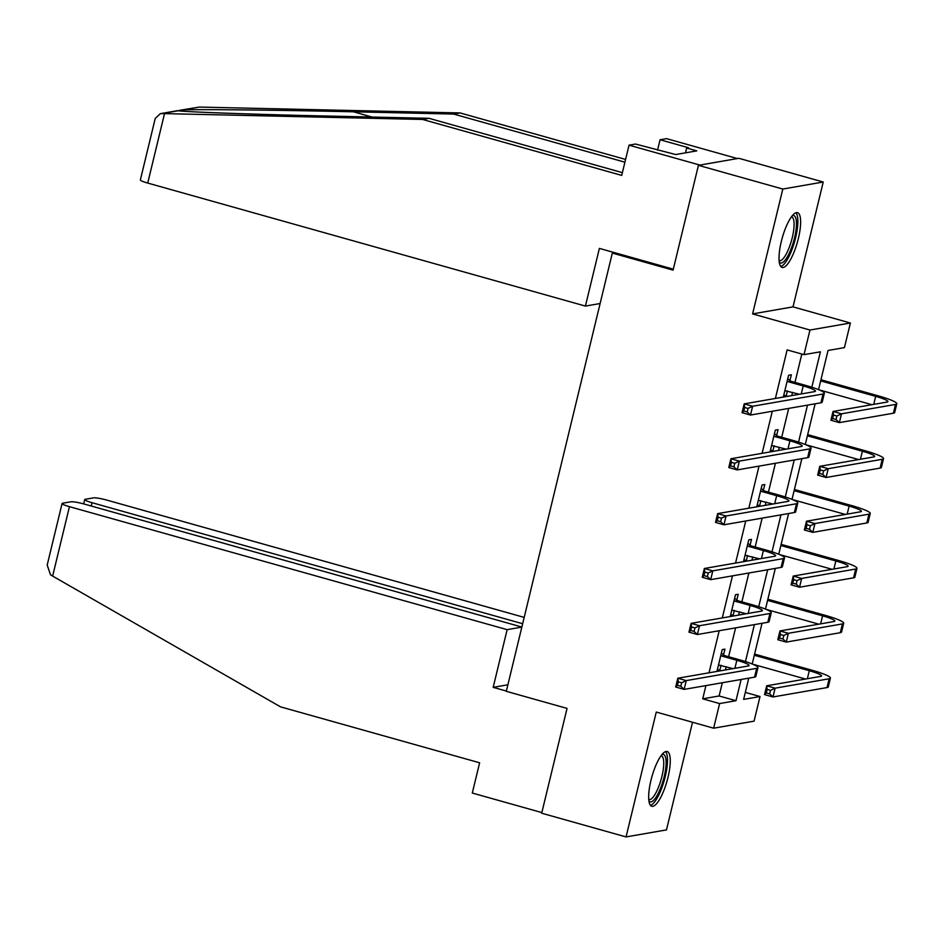 <?xml version="1.0" encoding="UTF-8"?>
<svg xmlns="http://www.w3.org/2000/svg" width="944" height="944" viewBox="0 0 944 944"><rect width="100%" height="100%" fill="white"/><g stroke="black" fill="none" stroke-linecap="round" stroke-linejoin="round"><path stroke-width="1.42" d="M667.986 777.408A28.45 7.871 105.7 0 0 667.16 751.495A28.45 7.871 105.7 0 0 650.947 780.369A28.45 7.871 105.7 0 0 651.773 806.282A28.45 7.871 105.7 0 0 667.986 777.408M798.353 238.561A28.45 7.871 105.7 0 0 797.527 212.648A28.45 7.871 105.7 0 0 781.302 241.522A28.45 7.871 105.7 0 0 782.128 267.435A28.45 7.871 105.7 0 0 798.353 238.561M745.323 692.4L760.026 696.53L754.067 721.157L713.64 728.19L719.599 703.563L735.99 700.708L741.123 679.479M614.627 252.673L612.326 253.075L506.303 691.327L567.049 708.401L541.691 813.209L626.061 836.927L666.488 829.894L692.53 722.254M612.326 253.075L673.072 270.149L698.43 165.33L738.857 158.297L823.227 182.015L782.8 189.048L752.592 313.904L809.964 330.034L850.391 323.001L844.432 347.616L828.041 350.472L818.566 389.636M752.592 313.904L793.019 306.871L823.227 182.015M793.019 306.871L850.391 323.001M698.43 165.33L782.8 189.048M811.828 387.229L820.395 351.805L804.005 354.649L787.131 349.905L775.39 398.451M772.298 411.254L762.115 453.321M759.023 466.124L748.84 508.191M745.748 520.994L735.565 563.061M732.473 575.864L722.29 617.931M719.198 630.734L709.015 672.801M705.923 685.604L702.725 698.82L719.116 695.976L722.313 682.748M725.405 669.957L726.196 666.688M728.603 656.729L735.588 627.878M738.68 615.087L739.471 611.818M741.878 601.871L748.863 573.008M751.955 560.217L752.746 556.948M755.153 547.001L762.138 518.138M765.23 505.347L766.021 502.078M768.428 492.131L775.413 463.28M778.505 450.477L779.296 447.22M781.703 437.261L788.688 408.41M791.78 395.607L792.571 392.35M794.978 382.391L801.834 354.035M789.939 380.491L791.32 374.792L788.594 375.264L783.485 396.362L786.21 395.89L787.426 390.899M776.664 435.361L778.045 429.662L775.319 430.134L770.21 451.232L772.935 450.76L774.151 445.769M763.389 490.231L764.77 484.52L762.044 485.004L756.935 506.102L759.672 505.63L760.876 500.639M750.114 545.101L751.495 539.39L748.769 539.874L743.66 560.972L746.397 560.5L747.601 555.509M736.839 599.971L738.22 594.26L735.494 594.744L730.385 615.842L733.122 615.37L734.326 610.379M723.564 654.841L724.945 649.13L722.219 649.614L717.11 670.712L719.847 670.24L721.051 665.249M713.64 728.19L656.269 712.059L626.061 836.927M702.725 698.82L719.599 703.563M804.005 354.649L809.964 330.034M748.769 678.146L743.636 699.386L760.026 696.53M815.144 403.808L805.291 444.506M801.869 458.666L792.016 499.376M788.594 513.536L778.741 554.246M775.319 568.406L765.478 609.116M762.044 623.276L752.203 663.986M745.453 661.579L754.398 624.609M758.728 606.709L767.673 569.739M772.003 551.839L780.948 514.869M785.278 496.969L794.223 459.999M798.553 442.099L807.498 405.129M719.116 695.976L735.99 700.708M783.768 395.206L786.21 395.89M770.493 450.076L772.935 450.76M757.218 504.946L759.672 505.63M743.943 559.816L746.397 560.5M730.668 614.674L733.122 615.37M717.393 669.544L719.847 670.24M784.865 390.651L799.426 394.273M788.157 381.718L803.202 385.943A18.243 2.301 -166.4 0 1 815.463 391.182A18.243 2.301 -166.4 0 1 814.613 391.63L744.191 403.879L752.628 406.25L823.05 394.002A27.364 3.446 13.6 0 0 824.324 393.329A27.364 3.446 13.6 0 0 805.928 385.471L790.895 381.234L788.157 381.718L787.213 380.975M787.744 378.78L790.895 381.234M748.037 408.433L752.628 406.25L750.492 415.053L742.055 412.681L744.191 403.879L744.663 407.478L743.813 410.994L747.188 411.95L748.037 408.433L744.663 407.478M747.188 411.95L750.492 415.053L820.914 402.793A27.364 3.446 13.6 0 0 822.2 402.12L824.324 393.329M742.055 412.681L743.813 410.994M836.891 415.997L833.528 415.053L832.667 418.57L836.042 419.514L836.891 415.997L841.482 413.826L839.358 422.617L830.921 420.245L833.045 411.454L841.482 413.826L895.514 404.433A27.364 3.446 13.6 0 0 896.8 403.749A27.364 3.446 13.6 0 0 878.404 395.89L820.961 379.748M820.678 380.916L875.666 396.362A18.243 2.301 -166.4 0 1 887.938 401.601A18.243 2.301 -166.4 0 1 887.077 402.061L833.045 411.454L833.528 415.053M819.085 389.86L871.902 404.693M836.042 419.514L839.358 422.617L893.39 413.224A27.364 3.446 13.6 0 0 894.676 412.54L896.8 403.749M830.921 420.245L832.667 418.57M792.335 215.692A24.627 6.809 -74.3 0 1 796.382 226.3A24.627 6.809 -74.3 0 1 789.149 253.429A24.627 6.809 -74.3 0 1 779.284 262.137M779.119 260.709A22.798 6.313 105.7 0 0 779.272 260.756A22.798 6.313 105.7 0 0 788.157 250.042A22.798 6.313 105.7 0 0 794.01 226.796A22.798 6.313 105.7 0 0 791.603 216.86A22.798 6.313 105.7 0 0 791.461 216.825M780.794 266.491A28.273 7.823 105.7 0 0 797.763 224.377A28.273 7.823 105.7 0 0 795.886 212.766M661.968 754.539A24.627 6.809 -74.3 0 1 666.027 765.147A24.627 6.809 -74.3 0 1 658.794 792.276A24.627 6.809 -74.3 0 1 648.917 800.984M648.764 799.556A22.798 6.313 105.7 0 0 648.906 799.603A22.798 6.313 105.7 0 0 657.803 788.889A22.798 6.313 105.7 0 0 663.656 765.643A22.798 6.313 105.7 0 0 661.248 755.707A22.798 6.313 105.7 0 0 661.095 755.672M650.428 805.338A28.273 7.823 105.7 0 0 667.396 763.224A28.273 7.823 105.7 0 0 665.532 751.613M624.916 162.191L453.639 114.059L460.094 112.938L199.326 107.073L179.867 110.271M453.639 114.059L353.375 111.793C282.48 110.129 197.744 109.185 183.065 109.905L178.31 110.731C182.345 111.864 257.216 114.531 328.783 116.077L429.06 118.33L622.391 172.658M673.308 269.17L599.381 248.39L585.422 306.08L147.724 183.065A10.939 1.381 -166.4 0 1 140.361 179.926L155.241 118.413L160.315 113.669L162.038 113.563L422.617 119.451L621.718 175.407L629.034 145.164L635.489 144.043L675.703 154.545L696.79 150.875L686.666 148.031L688.424 147.724L660.068 139.759L657.531 150.238M660.068 139.759L666.523 138.638L737.382 158.557L699.905 165.082L629.034 145.164M460.094 112.938L625.589 159.442M585.422 306.08L600.124 303.52M422.617 119.451L429.06 118.33M686.666 148.031L685.509 152.845M52.64 576.088L50.469 574.766L47.2 565.019L62.08 503.518A10.939 1.381 13.6 0 0 69.443 506.657L52.64 576.088L280.51 706.844L479.623 762.787L472.295 793.043L541.844 812.583M524.191 617.4L106.92 500.131A10.939 1.381 13.6 0 0 93.515 497.866L85.208 499.305A10.939 1.381 13.6 0 0 84.7 499.577A10.939 1.381 13.6 0 0 92.052 502.715L91.261 506.031M522.657 623.736L92.052 502.715M521.855 627.04L84.299 504.072A10.939 1.381 13.6 0 0 70.894 501.795L62.587 503.235A10.939 1.381 13.6 0 0 62.08 503.518M521.843 627.099L507.14 629.66L69.443 506.657M507.884 684.789L493.181 687.35L507.14 629.66M506.373 691.055L493.181 687.35M771.59 445.521L786.151 449.143M774.882 436.588L789.927 440.813A18.243 2.301 -166.4 0 1 802.188 446.052A18.243 2.301 -166.4 0 1 801.338 446.5L730.916 458.749L739.353 461.12L809.775 448.872A27.364 3.446 13.6 0 0 811.049 448.199A27.364 3.446 13.6 0 0 792.653 440.341L777.62 436.104L774.882 436.588L773.938 435.845M774.469 433.65L777.62 436.104M734.762 463.303L739.353 461.12L737.217 469.911L728.78 467.551L730.916 458.749L731.388 462.348L730.538 465.864L733.913 466.82L734.762 463.303L731.388 462.348M733.913 466.82L737.217 469.911L807.639 457.663A27.364 3.446 13.6 0 0 808.925 456.99L811.049 448.199M728.78 467.551L730.538 465.864M758.315 500.391L772.888 504.013M761.607 491.458L776.652 495.683A18.243 2.301 -166.4 0 1 788.913 500.922A18.243 2.301 -166.4 0 1 788.063 501.37L717.641 513.619L726.078 515.99L796.5 503.742A27.364 3.446 13.6 0 0 797.774 503.058A27.364 3.446 13.6 0 0 779.378 495.199L764.345 490.974L761.607 491.458L760.663 490.715M761.194 488.52L764.345 490.974M721.487 518.162L726.078 515.99L723.942 524.781L715.505 522.421L717.641 513.619L718.113 517.218L717.263 520.734L720.638 521.69L721.487 518.162L718.113 517.218M720.638 521.69L723.942 524.781L794.364 512.533A27.364 3.446 13.6 0 0 795.65 511.86L797.774 503.058M715.505 522.421L717.263 520.734M823.628 470.867L820.253 469.923L819.392 473.44L822.767 474.384L823.628 470.867L828.218 468.696L826.083 477.487L817.646 475.115L819.781 466.324L828.218 468.696L882.239 459.303A27.364 3.446 13.6 0 0 883.525 458.619A27.364 3.446 13.6 0 0 865.129 450.76L807.686 434.618M807.403 435.786L862.403 451.232A18.243 2.301 -166.4 0 1 874.663 456.471A18.243 2.301 -166.4 0 1 873.802 456.931L819.781 466.324L820.253 469.923M805.81 444.73L858.627 459.563M822.767 474.384L826.083 477.487L880.115 468.094A27.364 3.446 13.6 0 0 881.401 467.41L883.525 458.619M817.646 475.115L819.392 473.44M810.353 525.737L806.978 524.793L806.129 528.31L809.504 529.254L810.353 525.737L814.943 523.566L812.808 532.357L804.371 529.985L806.506 521.194L814.943 523.566L868.976 514.173A27.364 3.446 13.6 0 0 870.25 513.489A27.364 3.446 13.6 0 0 851.854 505.63L794.411 489.488M794.128 490.656L849.128 506.102A18.243 2.301 -166.4 0 1 861.388 511.341A18.243 2.301 -166.4 0 1 860.539 511.801L806.506 521.194L806.978 524.793M792.535 499.588L845.352 514.433M809.504 529.254L812.808 532.357L866.84 522.964A27.364 3.446 13.6 0 0 868.126 522.28L870.25 513.489M804.371 529.985L806.129 528.31M745.04 555.261L759.613 558.883M748.332 546.328L763.377 550.553A18.243 2.301 -166.4 0 1 775.638 555.792A18.243 2.301 -166.4 0 1 774.788 556.24L704.366 568.489L712.803 570.86L783.225 558.612A27.364 3.446 13.6 0 0 784.499 557.928A27.364 3.446 13.6 0 0 766.103 550.069L751.07 545.844L748.332 546.328L747.388 545.585M747.919 543.378L751.07 545.844M708.212 573.032L712.803 570.86L710.679 579.651L702.242 577.28L704.366 568.489L704.838 572.088L703.988 575.604L707.363 576.548L708.212 573.032L704.838 572.088M707.363 576.548L710.679 579.651L781.089 567.403A27.364 3.446 13.6 0 0 782.375 566.73L784.499 557.928M702.242 577.28L703.988 575.604M731.765 610.131L746.338 613.753M735.057 601.186L750.102 605.423A18.243 2.301 -166.4 0 1 762.363 610.662A18.243 2.301 -166.4 0 1 761.513 611.11L691.091 623.359L699.528 625.73L769.95 613.482A27.364 3.446 13.6 0 0 771.224 612.798A27.364 3.446 13.6 0 0 752.828 604.939L737.795 600.714L735.057 601.186L734.113 600.443M734.644 598.248L737.795 600.714M694.937 627.902L699.528 625.73L697.404 634.521L688.967 632.15L691.091 623.359L691.563 626.958L690.713 630.474L694.088 631.418L694.937 627.902L691.563 626.958M694.088 631.418L697.404 634.521L767.826 622.273A27.364 3.446 13.6 0 0 769.1 621.6L771.224 612.798M688.967 632.15L690.713 630.474M718.49 665.001L733.063 668.623M721.782 656.056L736.827 660.293A18.243 2.301 -166.4 0 1 749.088 665.532A18.243 2.301 -166.4 0 1 748.238 665.98L677.816 678.229L686.253 680.6L756.675 668.352A27.364 3.446 13.6 0 0 757.949 667.668A27.364 3.446 13.6 0 0 739.553 659.809L724.52 655.584L721.782 656.056L720.838 655.313M721.369 653.118L724.52 655.584M681.662 682.772L686.253 680.6L684.129 689.391L675.692 687.02L677.816 678.229L678.288 681.828L677.438 685.344L680.813 686.288L681.662 682.772L678.288 681.828M680.813 686.288L684.129 689.391L754.551 677.143A27.364 3.446 13.6 0 0 755.825 676.459L757.949 667.668M675.692 687.02L677.438 685.344M797.078 580.607L793.703 579.663L792.854 583.18L796.229 584.124L797.078 580.607L801.668 578.436L799.533 587.227L791.096 584.855L793.231 576.064L801.668 578.436L855.701 569.031A27.364 3.446 13.6 0 0 856.975 568.359A27.364 3.446 13.6 0 0 838.579 560.5L781.136 544.358M780.853 545.514L835.853 560.972A18.243 2.301 -166.4 0 1 848.113 566.211A18.243 2.301 -166.4 0 1 847.264 566.671L793.231 576.064L793.703 579.663M779.26 554.458L832.077 569.303M796.229 584.124L799.533 587.227L853.565 577.834A27.364 3.446 13.6 0 0 854.851 577.15L856.975 568.359M791.096 584.855L792.854 583.18M783.803 635.477L780.428 634.533L779.579 638.05L782.954 638.994L783.803 635.477L788.393 633.306L786.258 642.097L777.821 639.725L779.956 630.934L788.393 633.306L842.426 623.901A27.364 3.446 13.6 0 0 843.7 623.229A27.364 3.446 13.6 0 0 825.304 615.37L767.861 599.228M767.59 600.384L822.578 615.842A18.243 2.301 -166.4 0 1 834.838 621.081A18.243 2.301 -166.4 0 1 833.989 621.53L779.956 630.934L780.428 634.533M765.997 609.328L818.802 624.173M782.954 638.994L786.258 642.097L840.29 632.704A27.364 3.446 13.6 0 0 841.576 632.02L843.7 623.229M777.821 639.725L779.579 638.05M770.528 690.347L767.153 689.403L766.304 692.92L769.679 693.864L770.528 690.347L775.118 688.176L772.983 696.967L764.546 694.595L766.681 685.804L775.118 688.176L829.151 678.771A27.364 3.446 13.6 0 0 830.425 678.099A27.364 3.446 13.6 0 0 812.029 670.24L754.586 654.098M754.315 655.254L809.303 670.712A18.243 2.301 -166.4 0 1 821.563 675.951A18.243 2.301 -166.4 0 1 820.714 676.4L766.681 685.804L767.153 689.403M752.722 664.198L805.539 679.043M769.679 693.864L772.983 696.967L827.015 687.574A27.364 3.446 13.6 0 0 828.301 686.89L830.425 678.099M764.546 694.595L766.304 692.92M803.202 385.943L801.255 393.955M823.05 394.002L820.914 402.793M875.666 396.362L873.731 404.386M895.514 404.433L893.39 413.224M199.326 107.073L183.065 109.905M178.31 110.731L162.038 113.563M164.516 113.634L147.724 183.065M372.066 117.044L353.375 111.793M789.927 440.813L787.98 448.825M809.775 448.872L807.639 457.663M776.652 495.683L774.705 503.695M796.5 503.742L794.364 512.533M862.403 451.232L860.456 459.244M882.239 459.303L880.115 468.094M849.128 506.102L847.181 514.114M868.976 514.173L866.84 522.964M763.377 550.553L761.43 558.565M783.225 558.612L781.089 567.403M750.102 605.423L748.167 613.435M769.95 613.482L767.826 622.273M736.827 660.293L734.892 668.305M756.675 668.352L754.551 677.143M835.853 560.972L833.906 568.984M855.701 569.031L853.565 577.834M822.578 615.842L820.631 623.854M842.426 623.901L840.29 632.704M809.303 670.712L807.356 678.724M829.151 678.771L827.015 687.574M160.315 113.669L177.802 110.625M84.7 499.577L83.65 503.895"/></g></svg>
